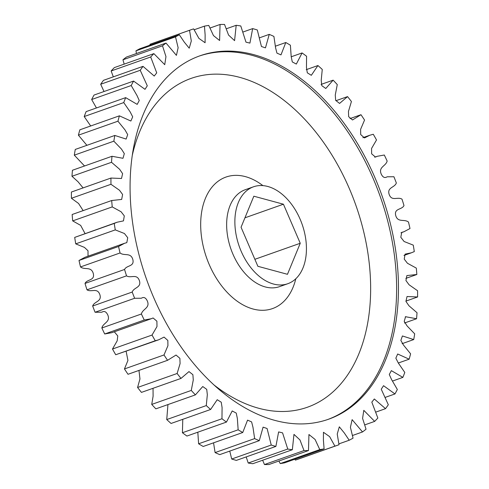 <?xml version="1.0" encoding="UTF-8"?>
<svg xmlns="http://www.w3.org/2000/svg" width="489" height="489" viewBox="0 0 489 489"><rect width="100%" height="100%" fill="white"/><g stroke="black" fill="none" stroke-linecap="round" stroke-linejoin="round"><path stroke-width="0.73" d="M153.711 297.605A192.752 124.927 -109.5 0 1 200.032 55.777A192.752 124.927 -109.5 0 1 374.831 177.415A192.752 124.927 -109.5 0 1 328.51 419.244A192.752 124.927 -109.5 0 1 153.711 297.605M250.386 188.192A51.4 33.313 -109.5 0 1 253.522 186.792A51.4 33.313 -109.5 0 1 301.138 221.67A51.4 33.313 -109.5 0 1 290.924 282.318A51.4 33.313 -109.5 0 1 287.783 283.718A51.4 33.313 -109.5 0 1 240.166 248.84A51.4 33.313 -109.5 0 1 250.386 188.192M393.914 176.743A220.288 142.776 -109.5 0 1 396.341 182.972C394.733 187.758 386.762 187.263 389.195 194.512C391.811 201.694 397.759 196.407 402.007 199.182A220.288 142.776 -109.5 0 1 403.987 205.563C401.958 209.922 393.828 208.198 395.735 215.563C397.832 222.898 404.354 218.73 408.48 222.067A220.288 142.776 -109.5 0 1 409.996 228.528L403.957 231.743L401.732 232.379L400.815 237.306L404.103 241.505L413.266 245.136A220.288 142.776 -109.5 0 1 414.299 251.597L411.396 252.801L405.075 254.133L404.238 259.127L407.459 263.271L416.31 268.113A220.288 142.776 -109.5 0 1 416.842 274.5L406.872 275.588L405.937 280.545L409.067 284.769L417.569 290.729A220.288 142.776 -109.5 0 1 417.594 296.97L407.037 296.53L405.925 301.371L408.932 305.747L417.025 312.728A220.288 142.776 -109.5 0 1 416.555 318.742L405.558 316.725L404.22 321.395L407.08 325.943L414.696 333.84A220.288 142.776 -109.5 0 1 413.725 339.568L402.423 335.955L400.846 340.399L403.535 345.124L410.601 353.822A220.288 142.776 -109.5 0 1 409.146 359.189L397.673 353.999L395.846 358.174L398.346 363.064L404.794 372.447A220.288 142.776 -109.5 0 1 402.863 377.392L391.353 370.638L389.287 374.513L391.567 379.55L397.337 389.482A220.288 142.776 -109.5 0 1 394.959 393.951L383.541 385.693L381.249 389.226L388.321 404.739A220.288 142.776 -109.5 0 1 385.521 408.67L374.317 398.981L371.817 402.154L377.844 418.034A220.288 142.776 -109.5 0 1 374.666 421.39L363.804 410.344L362.581 418.407L366.041 429.214A220.288 142.776 -109.5 0 1 362.514 431.952L352.123 419.648L350.411 427.307L353.046 438.15A220.288 142.776 -109.5 0 1 349.207 440.234L344.287 432.936L339.317 426.824L337.233 434.061L339.011 444.727A220.288 142.776 -109.5 0 1 337.691 445.204A220.288 142.776 -109.5 0 1 334.91 446.139L329.635 436.64L323.455 432.282L323.412 440.161L324.097 448.878A220.288 142.776 -109.5 0 1 319.782 449.599L315.081 439.452L308.944 434.513L308.48 450.552A220.288 142.776 -109.5 0 1 304.005 450.571L299.971 439.947L293.968 434.385L292.349 449.727A220.288 142.776 -109.5 0 1 287.758 449.049L282.569 432.857L278.62 431.921L275.888 446.414A220.288 142.776 -109.5 0 1 271.236 445.045L267.092 428.505L263.082 427.154L259.286 440.65A220.288 142.776 -109.5 0 1 254.635 438.602L252.966 427.245L251.597 421.891L247.556 420.137L242.746 432.508A220.288 142.776 -109.5 0 1 238.149 429.807L237.354 418.468L236.248 413.095L232.208 410.956L226.462 422.074A220.288 142.776 -109.5 0 1 221.963 418.755L222.085 407.575L221.236 402.209L217.22 399.709L210.612 409.482A220.288 142.776 -109.5 0 1 206.279 405.583L207.33 394.69L206.725 389.36L202.758 386.536L195.398 394.874A220.288 142.776 -109.5 0 1 191.272 390.436L193.277 379.971L192.886 374.678L188.98 371.591L180.991 378.419A220.288 142.776 -109.5 0 1 177.122 373.498L180.086 363.578L179.879 358.327L176.04 355.045L167.562 360.307A220.288 142.776 -109.5 0 1 163.992 354.965L167.929 345.705L167.843 340.454L164.053 337.098L158.705 339.788L155.264 340.76A220.288 142.776 -109.5 0 1 152.036 335.057L156.987 326.554L156.902 321.2L153.088 317.972L151.26 318.73L144.243 320.008A220.288 142.776 -109.5 0 1 141.4 313.999C142.562 308.846 150.282 308.113 147.354 301.065C145.789 297.654 143.797 296.713 141.364 298.235L134.628 298.278A220.288 142.776 -109.5 0 1 132.201 292.049C133.809 287.263 141.779 287.764 139.347 280.515C136.731 273.327 130.783 278.614 126.535 275.845A220.288 142.776 -109.5 0 1 124.554 269.463C126.584 265.099 134.713 266.823 132.806 259.457C130.71 252.122 124.188 256.291 120.062 252.96A220.288 142.776 -109.5 0 1 118.546 246.499L124.585 243.277L126.81 242.642L127.727 237.721L124.438 233.516L115.276 229.891A220.288 142.776 -109.5 0 1 114.243 223.424L117.146 222.22L123.466 220.887L124.304 215.893L121.083 211.755L112.232 206.908A220.288 142.776 -109.5 0 1 111.7 200.521L121.669 199.433L122.605 194.475L119.481 190.252L110.972 184.292A220.288 142.776 -109.5 0 1 110.948 178.051L121.504 178.491L122.617 173.65L119.609 169.273L111.516 162.293A220.288 142.776 -109.5 0 1 111.987 156.278L122.983 158.295L124.322 153.625L121.461 149.078L113.845 141.18A220.288 142.776 -109.5 0 1 114.817 135.453L126.119 139.065L127.696 134.622L125.007 129.897L117.941 121.199A220.288 142.776 -109.5 0 1 119.395 115.832L130.869 121.027L132.696 116.847L130.196 111.957L123.748 102.58A220.288 142.776 -109.5 0 1 125.679 97.635L137.189 104.383L139.255 100.508L136.975 95.477L131.205 85.538A220.288 142.776 -109.5 0 1 133.583 81.076L145.001 89.328L147.293 85.795L140.227 70.282A220.288 142.776 -109.5 0 1 143.02 66.351L154.224 76.046L156.724 72.867L150.698 56.987A220.288 142.776 -109.5 0 1 153.876 53.631L164.738 64.682L165.96 56.614L162.501 45.807A220.288 142.776 -109.5 0 1 166.028 43.069L176.419 55.373L178.13 47.714L175.496 36.871A220.288 142.776 -109.5 0 1 179.335 34.786L184.255 42.085L189.225 48.197L191.309 40.966L189.53 30.294A220.288 142.776 -109.5 0 1 190.851 29.817A220.288 142.776 -109.5 0 1 193.632 28.882L198.907 38.386L205.087 42.739L205.129 34.866L204.445 26.143A220.288 142.776 -109.5 0 1 208.76 25.422L213.461 35.569L219.598 40.508L220.062 24.468A220.288 142.776 -109.5 0 1 224.537 24.45L228.571 35.074L234.573 40.642L236.193 25.294A220.288 142.776 -109.5 0 1 240.784 25.972L245.979 42.164L249.922 43.099L252.654 28.606A220.288 142.776 -109.5 0 1 257.306 29.982L261.45 46.516L265.46 47.867L269.256 34.371A220.288 142.776 -109.5 0 1 273.907 36.418L275.576 47.775L276.945 53.13L280.986 54.884L285.796 42.519A220.288 142.776 -109.5 0 1 290.393 45.214L291.187 56.553L292.294 61.932L296.334 64.065L302.08 52.946A220.288 142.776 -109.5 0 1 306.579 56.266L306.456 67.445L307.306 72.812L311.322 75.312L317.929 65.538A220.288 142.776 -109.5 0 1 322.263 69.438L321.212 80.33L321.817 85.667L325.784 88.485L333.143 80.153A220.288 142.776 -109.5 0 1 337.269 84.585L335.265 95.055L335.656 100.343L339.562 103.436L347.551 96.608A220.288 142.776 -109.5 0 1 351.42 101.523L348.455 111.443L348.663 116.694L352.502 119.976L360.98 114.713A220.288 142.776 -109.5 0 1 364.549 120.056L360.613 129.316L360.699 134.567L364.488 137.922L369.837 135.233L373.278 134.261A220.288 142.776 -109.5 0 1 376.506 139.97L371.554 148.467L371.64 153.827L375.454 157.055L377.282 156.291L384.299 155.019A220.288 142.776 -109.5 0 1 387.141 161.022C385.98 166.174 378.26 166.908 381.188 173.956C382.753 177.366 384.745 178.308 387.178 176.786L393.914 176.743M294.812 459.232L295.368 460.118A220.288 142.776 70.5 0 0 298.149 459.183L337.691 445.204M278.907 461.005L280.24 463.578A220.288 142.776 70.5 0 0 284.555 462.857L324.097 448.878M262.642 460.228L264.463 464.55A220.288 142.776 70.5 0 0 268.938 464.532L308.48 450.552M246.193 456.909L248.216 463.028A220.288 142.776 70.5 0 0 252.807 463.706L292.349 449.727M229.757 451.09L231.694 459.018A220.288 142.776 70.5 0 0 236.346 460.394L275.888 446.414M213.552 442.826L215.093 452.582A220.288 142.776 70.5 0 0 219.744 454.629L259.286 440.65M197.819 432.203L198.607 443.786A220.288 142.776 70.5 0 0 203.204 446.481L242.746 432.508M182.776 419.324L182.421 432.734A220.288 142.776 70.5 0 0 186.92 436.054L226.462 422.074M167.947 404.574L166.737 419.562A220.288 142.776 70.5 0 0 171.071 423.462L210.612 409.482M153.039 388.297L153.1 396.218L151.731 404.415A220.288 142.776 70.5 0 0 155.857 408.847L195.398 394.874M138.968 370.417L139.958 378.951L137.58 387.477A220.288 142.776 70.5 0 0 141.449 392.392L180.991 378.419M126.125 351.304L127.929 360.448L124.45 368.944A220.288 142.776 70.5 0 0 128.02 374.287L167.562 360.307M114.31 331.793L117.776 335.955L117.177 340.851L112.494 349.03A220.288 142.776 70.5 0 0 115.722 354.739L158.705 339.788M124.585 243.277L85.043 257.257L79.004 260.472A220.288 142.776 70.5 0 0 80.52 266.933C84.646 270.27 91.168 266.102 93.265 273.437C95.172 280.802 87.042 279.078 85.013 283.437A220.288 142.776 70.5 0 0 86.993 289.818C91.241 292.593 97.189 287.306 99.805 294.488C102.238 301.737 94.267 301.242 92.659 306.028A220.288 142.776 70.5 0 0 95.086 312.257L101.822 312.214C104.255 310.692 106.247 311.634 107.812 315.044C110.74 322.092 103.02 322.826 101.859 327.978A220.288 142.776 70.5 0 0 104.701 333.981L111.718 332.709L151.26 318.73M117.146 222.22L74.701 237.403A220.288 142.776 70.5 0 0 75.734 243.864L84.438 247.397L88.008 250.735L88.026 256.199M111.7 200.521L72.158 214.5A220.288 142.776 70.5 0 0 72.69 220.887L80.661 225.392L85.049 233.565M110.948 178.051L71.406 192.03A220.288 142.776 70.5 0 0 71.431 198.271L78.552 203.461L83.154 210.612M111.987 156.278L72.445 170.258A220.288 142.776 70.5 0 0 71.975 176.272L78.081 181.804L83.063 187.904M114.817 135.453L75.275 149.432A220.288 142.776 70.5 0 0 74.304 155.16L84.536 165.979M119.395 115.832L79.854 129.811A220.288 142.776 70.5 0 0 78.399 135.178L86.901 145.325M125.679 97.635L86.137 111.608A220.288 142.776 70.5 0 0 84.206 116.553L90.691 125.979M133.583 81.076L94.041 95.049A220.288 142.776 70.5 0 0 91.663 99.518L96.437 107.965M143.02 66.351L103.479 80.33A220.288 142.776 70.5 0 0 100.679 84.261L104.029 91.522M153.876 53.631L114.334 67.61A220.288 142.776 70.5 0 0 111.156 70.966L113.314 76.852M166.028 43.069L126.486 57.048A220.288 142.776 70.5 0 0 122.959 59.786L124.175 64.132M179.335 34.786L139.793 48.766A220.288 142.776 70.5 0 0 135.954 50.85L136.474 53.515M190.851 29.817L151.309 43.796A220.288 142.776 70.5 0 0 149.989 44.273L150.086 45.129M405.846 278.388L416.842 274.5M405.919 316.652L405.247 316.89M405.937 301.096L417.594 296.97M404.464 323.021L416.555 318.742M402.099 343.675L413.725 339.568M398.309 363.021L409.146 359.189M392.563 381.035L402.863 377.392M384.971 397.478L394.959 393.951M375.686 412.148L385.521 408.67M364.825 424.868L374.666 421.39M352.526 435.485L362.514 431.952M338.914 443.871L349.207 440.234M295.368 460.118L334.91 446.139M280.24 463.578L319.782 449.599M264.463 464.55L304.005 450.571M248.216 463.028L287.758 449.049M231.694 459.018L271.236 445.045M215.093 452.582L254.635 438.602M198.607 443.786L238.149 429.807M182.421 432.734L221.963 418.755M166.737 419.562L206.279 405.583M151.731 404.415L191.272 390.436M137.58 387.477L177.122 373.498M155.264 340.76L115.722 354.739M124.45 368.944L163.992 354.965M144.243 320.008L104.701 333.981M112.494 349.03L152.036 335.057M134.628 298.278L95.086 312.257M101.859 327.978L141.4 313.999M126.535 275.845L86.993 289.818M92.659 306.028L132.201 292.049M120.062 252.96L80.52 266.933M85.013 283.437L124.554 269.463M115.276 229.891L75.734 243.864M79.004 260.472L118.546 246.499M112.232 206.908L72.69 220.887M74.701 237.403L114.243 223.424M110.972 184.292L71.431 198.271M111.516 162.293L71.975 176.272M113.845 141.18L74.304 155.16M117.941 121.199L78.399 135.178M123.748 102.58L84.206 116.553M131.205 85.538L91.663 99.518M140.227 70.282L100.679 84.261M150.698 56.987L111.156 70.966M162.501 45.807L122.959 59.786M175.496 36.871L135.954 50.85M189.53 30.294L149.989 44.273M204.445 26.143L194.188 29.768M220.062 24.468L210.093 27.995M236.193 25.294L226.358 28.772M252.654 28.606L242.807 32.091M269.256 34.371L259.243 37.91M285.796 42.519L275.448 46.174M302.08 52.946L291.181 56.797M317.929 65.538L306.224 69.676M333.143 80.153L321.053 84.426M347.551 96.608L335.961 100.703M360.98 114.713L350.032 118.582M257.88 266.297L241.059 227.244L253.834 196.205L283.431 204.213L300.246 243.265L287.471 274.305L257.88 266.297M254.867 259.304L300.246 243.265M244.94 217.819L283.431 204.213M253.522 186.792L245.295 189.701A51.4 33.313 70.5 0 0 242.159 191.101A51.4 33.313 70.5 0 0 232.941 254.188A51.4 33.313 70.5 0 0 279.555 286.627L287.783 283.718M295.808 278.754A69.756 45.214 -109.5 0 1 256.859 309.837A69.756 45.214 -109.5 0 1 209.231 264.573A69.756 45.214 -109.5 0 1 209.915 189.94A69.756 45.214 -109.5 0 1 262.886 185.612M199.109 56.107A192.752 124.927 -109.5 0 1 372.985 178.069A192.752 124.927 -109.5 0 1 327.587 419.562M213.626 384.666A174.396 113.032 70.5 0 0 347.104 375.717A174.396 113.032 70.5 0 0 349.274 188.448A174.396 113.032 70.5 0 0 229.433 75.159A174.396 113.032 70.5 0 0 132.397 154.872M403.957 231.743L400.974 232.801M411.396 252.801L403.951 255.435M369.837 135.233L362.875 137.696M377.282 156.291L374.69 157.207"/></g></svg>

